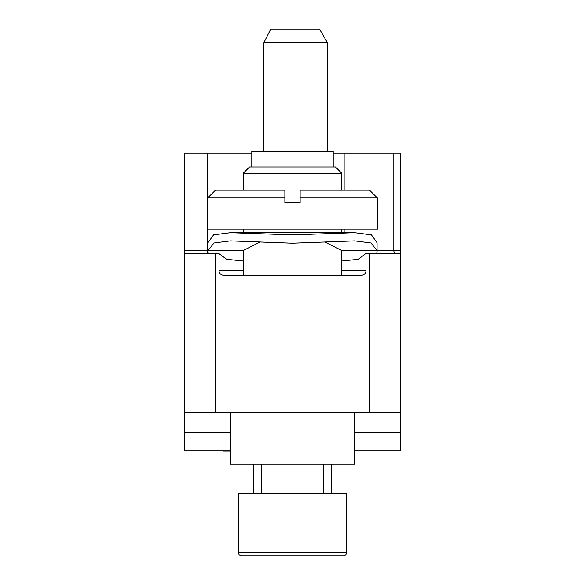 <?xml version="1.0" encoding="UTF-8"?>
<svg xmlns="http://www.w3.org/2000/svg" width="585" height="585" viewBox="0 0 585 585"><rect width="100%" height="100%" fill="white"/><g stroke="black" fill="none" stroke-linecap="round" stroke-linejoin="round"><path stroke-width="0.88" d="M333.216 153.036L400.813 153.036L400.813 450.903L354.393 450.903M400.813 412.22L184.187 412.22L184.187 450.903L230.607 450.903M184.187 412.22L184.187 253.612L219.002 253.612L219.002 270.636L243.272 270.636M251.784 153.036L184.187 153.036L184.187 253.612L184.187 250.519L207.397 250.519L207.397 253.612M270.643 29.25L319.637 29.25L327.417 42.727L263.872 42.727L270.643 29.25L263.872 42.727L263.872 151.493M341.728 260.99L358.356 259.272L365.683 253.612L400.813 253.612L400.813 250.519L377.062 250.519M243.272 260.99L226.644 259.272L219.002 253.612M325.282 242.219L341.706 250.475L377.018 250.475L376.791 253.612M341.706 250.475L341.728 252.208M243.272 252.208L243.294 250.475L259.718 242.219M208.209 253.612L207.982 250.475L243.294 250.475M377.018 250.475L370.941 242.98L354.62 240.896L292.5 243.214L230.38 240.896L214.059 242.98L207.982 250.475M207.938 242.768L213.583 234.87L230.38 232.698L292.5 234.899L354.62 232.698L371.416 234.87L377.062 242.768M365.998 253.612L365.998 270.636A4.643 4.643 0 0 1 361.354 275.279L223.645 275.279A4.643 4.643 0 0 1 219.002 270.636M243.272 275.279L243.272 250.621M243.272 232.698L243.272 229.057M341.728 275.279L341.728 250.621M341.728 232.698L341.728 229.057M377.705 229.057L207.295 229.057L207.638 197.971L215.47 190.176L207.638 197.971L284.866 197.971L284.866 202.556L300.134 202.556L300.134 197.971L377.362 197.971L377.705 229.057M243.272 190.176L243.272 173.211L249.517 166.966L335.483 166.966L341.728 173.211L243.272 173.211M341.728 190.176L341.728 173.211M369.53 190.176L377.362 197.971L369.53 190.176L300.134 190.176L300.134 197.971M215.47 190.176L284.866 190.176L284.866 197.971M333.216 166.966L333.216 151.493L251.784 151.493L251.784 166.966M400.813 432.337L354.393 432.337M184.187 432.337L230.607 432.337M230.607 412.22L230.607 464.256L354.393 464.256L354.393 412.22M238.241 552.554L346.759 552.554L346.759 493.652L238.241 493.652L238.241 552.554L239.163 554.799L241.437 555.75L269.392 555.75M346.759 552.554L345.837 554.799L343.563 555.75L241.437 555.75M292.5 555.75L315.608 555.75M230.607 451.057L222.87 451.057M215.134 412.22L215.134 253.612M207.397 153.036L207.397 202.556M207.397 229.057L207.397 250.519L207.938 250.519M341.728 270.636L365.998 270.636M369.866 253.612L369.866 412.22M344.134 153.036L344.134 190.176M344.134 229.057L344.134 232.698M393.815 153.036L393.815 250.519A3.093 2.164 -90 0 0 395.972 253.612M207.938 251.433L207.938 242.738M377.062 251.433L377.062 242.738M230.38 232.698L354.62 232.698M327.417 42.727L327.417 151.493M323.549 493.652L323.549 464.256M261.451 493.652L261.451 464.256M253.758 464.256L253.758 493.652M331.242 464.256L331.242 493.652"/></g></svg>

